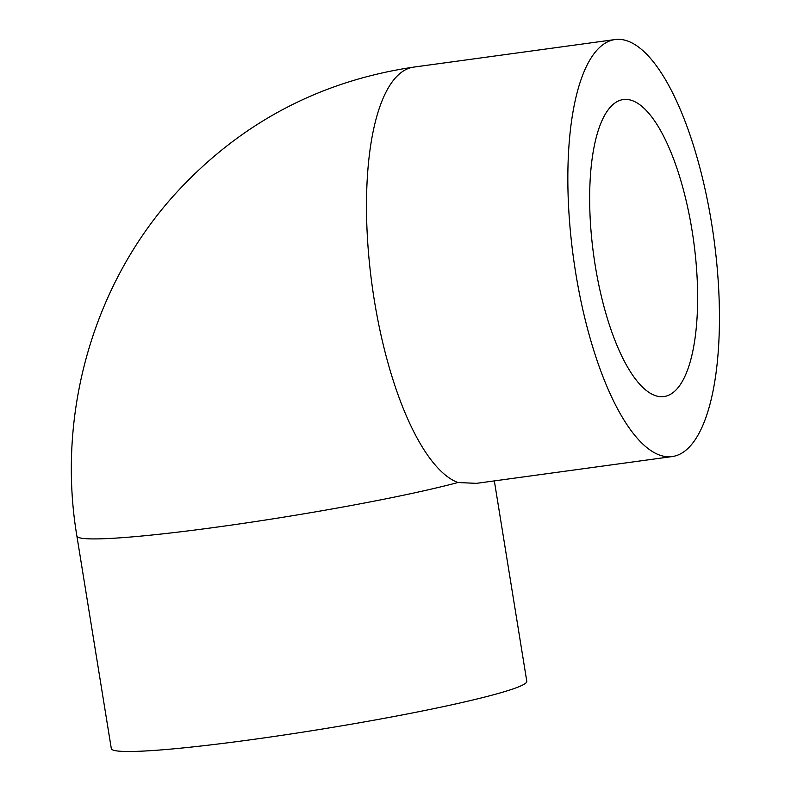 <?xml version="1.0" encoding="UTF-8"?>
<svg xmlns="http://www.w3.org/2000/svg" width="791" height="791" viewBox="0 0 791 791"><rect width="100%" height="100%" fill="white"/><g stroke="black" fill="none" stroke-linecap="round" stroke-linejoin="round"><path stroke-width="1.19" d="M619.739 100.437A149.894 50.476 -97.8 0 1 623.328 99.547A149.894 50.476 -97.8 0 1 693.658 241.215A149.894 50.476 -97.8 0 1 663.965 396.568A149.894 50.476 -97.8 0 1 594.407 260.298A149.894 50.476 -97.8 0 1 619.739 100.437M677.215 455.309A210.446 70.874 82.2 0 0 712.78 230.863A210.446 70.874 82.2 0 0 615.111 39.55A210.446 70.874 82.2 0 0 573.426 257.668A210.446 70.874 82.2 0 0 672.182 456.565A210.446 70.874 82.2 0 0 677.215 455.309M672.182 456.565L476.449 483.35L457.92 482.52A210.446 70.874 82.2 0 1 369.812 266.626A210.446 70.874 82.2 0 1 413.752 67.106L615.111 39.55M494.335 480.898L526.796 681.318A210.446 14.416 170.8 0 1 515.386 688.091A210.446 14.416 170.8 0 1 285.739 734.75A210.446 14.416 170.8 0 1 111.313 748.612L76.885 536.041A210.446 14.416 -9.2 0 0 225.9 525.867A210.446 14.416 -9.2 0 0 457.92 482.52M413.752 67.106C318.664 81.186 238.744 123.9 174.01 195.268C92.616 285.798 56.557 414.86 76.885 536.041"/></g></svg>

